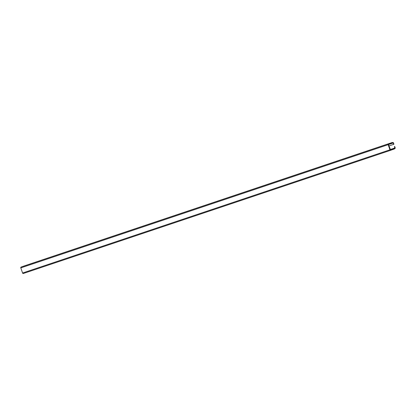 <?xml version="1.0" encoding="UTF-8"?>
<svg xmlns="http://www.w3.org/2000/svg" width="416" height="416" viewBox="0 0 416 416"><rect width="100%" height="100%" fill="white"/><g stroke="black" fill="none" stroke-linecap="round" stroke-linejoin="round"><path stroke-width="0.62" d="M390.556 149.874L388.476 144.565L392.246 143L389.09 144.061M390.686 150.28L23.358 273.484A0.697 0.577 -108.5 0 1 22.584 273.016L20.8 267.894A0.697 0.577 -108.5 0 1 21.112 267.041L24.612 265.798A0.697 0.577 -108.5 0 1 24.627 265.793L391.96 142.589A0.697 0.577 -108.5 0 1 392.335 142.61L392.917 142.516A0.53 0.437 -108.5 0 1 393.468 142.88L393.942 144.243L393.609 144.357L393.136 142.995L392.574 143.036A0.697 0.577 -108.5 0 1 392.246 143M23.348 273.484L390.697 150.275A0.697 0.577 -108.5 0 1 390.697 150.275L394.202 149.032A0.697 0.577 -108.5 0 0 394.482 148.782L394.997 148.486A0.53 0.437 -108.5 0 0 395.2 147.857L394.727 146.494L394.394 146.614L394.831 148.096L390.26 149.687M390.343 149.817L394.17 148.533A0.697 0.577 -108.5 0 1 394.41 148.299M394.17 148.533L390.562 149.869M390.697 150.275A0.697 0.577 -108.5 0 1 389.932 149.807L388.149 144.685A0.697 0.577 -108.5 0 1 388.461 143.832L391.96 142.589M393.609 144.357L388.95 145.922M394.727 146.494L394.394 146.614M390.406 149.859L394.061 148.632M390.244 149.635L394.831 148.096M388.461 144.414L392.574 143.036M393.032 142.927L388.461 144.461M388.476 144.56L393.136 142.995M388.461 143.832L21.112 267.041M20.8 267.894L388.149 144.685M389.932 149.807L22.584 273.016M394.867 147.976L390.208 149.536M24.617 265.798L391.966 142.589"/></g></svg>
